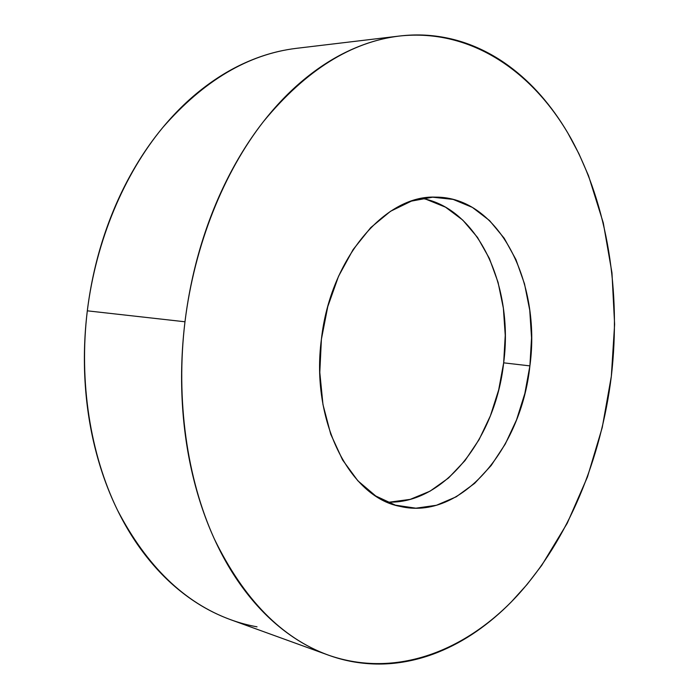 <?xml version="1.0" encoding="UTF-8"?>
<svg xmlns="http://www.w3.org/2000/svg" width="699" height="699" viewBox="0 0 699 699"><rect width="100%" height="100%" fill="white"/><g stroke="black" fill="none" stroke-linecap="round" stroke-linejoin="round"><path stroke-width="1.05" d="M398.736 36.121L296.411 48.336C248.302 54.172 203.767 80.551 162.823 127.463C123.994 174.4 96.034 240.674 87.314 310.828L184.982 321.776C194.488 244.921 223.759 172.277 263.75 121.198C305.909 70.215 351.186 41.818 399.592 36.016C471.851 28.275 534.088 72.495 571.109 138.734C607.885 205.812 621.088 292.453 611.337 376.298C601.088 459.313 568.296 539.523 517.391 595.531C466.443 650.664 396.412 678.869 328.425 655.146C281.915 638.248 243.881 599.506 214.322 538.912C186.983 478.78 175.606 399.732 184.982 321.776L87.314 310.828C84.588 333.187 83.766 355.45 84.832 377.626C85.933 399.793 88.86 421.235 93.614 441.934C98.393 462.607 104.789 481.995 112.81 500.1C120.84 518.169 130.189 534.543 140.849 549.204C151.526 563.84 163.147 576.518 175.72 587.247C188.284 597.942 201.443 606.583 215.17 613.172C228.896 619.742 242.841 624.294 257.022 626.82M529.894 365.883C521.358 448.452 461.235 521.183 399.872 506.347C349.867 497.111 310.461 421.148 321.409 339.216C330.286 258.114 385.263 194.899 435.416 197.135C499.217 196.602 541.332 282.807 529.894 365.883L503.664 362.842L529.894 365.883L531.546 337.87L529.755 310.269L524.521 283.899L515.949 259.6L504.197 238.219L489.536 220.552L472.358 207.385L453.17 199.416L432.611 197.188L411.431 201.111L390.488 211.299L370.732 227.621L353.117 249.569L338.526 276.297L327.761 306.66L321.409 339.216L319.793 372.392L322.973 404.564L330.732 434.201L342.589 459.968L357.871 480.807L375.756 496.002L395.389 505.159L415.888 508.19L436.421 505.272L456.229 496.806L474.656 483.341L491.152 465.525L505.246 444.083L516.57 419.802L524.853 393.458L529.894 365.883M387.028 502.074C444.267 504.923 495.626 437.696 503.664 362.842L498.675 389.928L490.418 415.774L479.103 439.592L465.01 460.589L448.505 478.02L430.051 491.161L410.208 499.374L389.649 502.135M426.25 199.346L445.508 207.166L462.764 220.089L477.522 237.433L489.379 258.438L498.055 282.3L503.376 308.215L505.246 335.328L503.664 362.842C513.765 287.403 478.972 208.704 421.934 198.385M283.637 50.372C268.783 53.316 253.999 58.375 239.285 65.566C224.562 72.775 210.285 82.124 196.454 93.587C182.622 105.086 169.656 118.568 157.537 134.025C145.436 149.507 134.584 166.659 124.981 185.462C115.405 204.291 107.41 224.3 101.005 245.489C94.627 266.695 90.066 288.477 87.314 310.828C78.734 381.995 90.302 454.367 117.458 510.095C146.755 566.321 184.519 602.87 230.731 619.733L327.482 654.797M611.337 376.298L602.241 427.543L587.466 476.936L567.195 523.306L541.708 565.404L527.098 584.443L511.336 601.891C500.432 613.006 488.854 622.818 476.604 631.328C464.346 639.83 451.554 646.785 438.229 652.176C424.896 657.567 411.222 661.14 397.198 662.914C383.174 664.67 369.046 664.391 354.83 662.075C340.596 659.742 326.582 655.208 312.776 648.48C298.962 641.726 285.716 632.709 273.047 621.428C260.369 610.122 248.652 596.631 237.896 580.974C227.14 565.273 217.721 547.658 209.648 528.121C201.583 508.549 195.178 487.518 190.434 465.01C185.716 442.484 182.876 419.103 181.923 394.874C180.989 370.627 182.011 346.267 184.982 321.776C187.987 297.285 192.845 273.431 199.565 250.198C206.301 226.983 214.654 205.078 224.615 184.492C234.593 163.924 245.83 145.209 258.307 128.336C270.793 111.508 284.109 96.864 298.255 84.422C312.401 72.006 326.949 61.94 341.89 54.216C356.831 46.518 371.772 41.154 386.73 38.104C401.68 35.081 416.307 34.225 430.61 35.544C444.905 36.881 458.631 40.149 471.781 45.365C484.914 50.581 497.295 57.458 508.907 66.003C520.519 74.54 531.249 84.457 541.096 95.737C550.934 107.026 559.812 119.398 567.745 132.862L578.877 153.666L588.523 175.729L603.272 222.824L611.957 272.776L614.613 324.327L611.337 376.298"/></g></svg>
